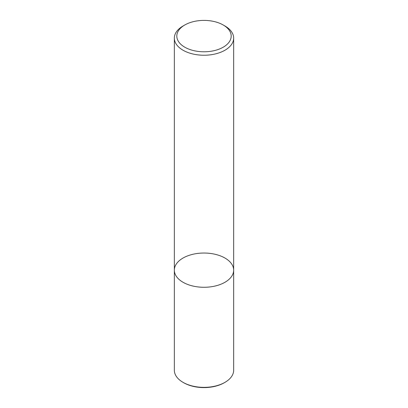 <?xml version="1.0" encoding="UTF-8"?>
<svg xmlns="http://www.w3.org/2000/svg" width="408" height="408" viewBox="0 0 408 408"><rect width="100%" height="100%" fill="white"/><g stroke="black" fill="none" stroke-linecap="round" stroke-linejoin="round"><path stroke-width="0.61" d="M224.971 282.265A29.657 17.121 180 0 1 192.653 285.977A29.657 17.121 180 0 1 174.344 270.157A29.657 17.121 180 0 1 204 253.036A29.657 17.121 180 0 1 233.656 270.157A29.657 17.121 180 0 1 224.971 282.265A29.657 17.121 180 0 1 192.653 285.977A29.657 17.121 180 0 1 174.344 270.157L174.344 370.245A29.657 17.121 -0 0 0 183.029 382.347A29.657 17.121 -0 0 0 224.971 382.347L224.971 382.347A29.657 17.121 -0 0 0 233.656 370.245L233.656 270.157A29.657 17.121 180 0 1 224.971 282.265M223.222 24.995L224.971 26.005A29.657 17.121 180 0 1 233.656 38.112A29.657 17.121 180 0 1 224.971 50.22A29.657 17.121 180 0 1 192.653 53.932A29.657 17.121 180 0 1 174.344 38.112A29.657 17.121 180 0 1 183.029 26.005L184.778 24.995A27.183 15.693 180 0 1 223.222 24.995A27.183 15.693 180 0 1 223.222 47.19A27.183 15.693 180 0 1 184.778 47.19A27.183 15.693 180 0 1 184.778 24.995M183.029 382.347L183.727 382.75A28.667 16.55 -0 0 0 224.273 382.75L224.971 382.347M174.344 38.112L174.344 270.157M233.656 38.112L233.656 270.157"/></g></svg>
